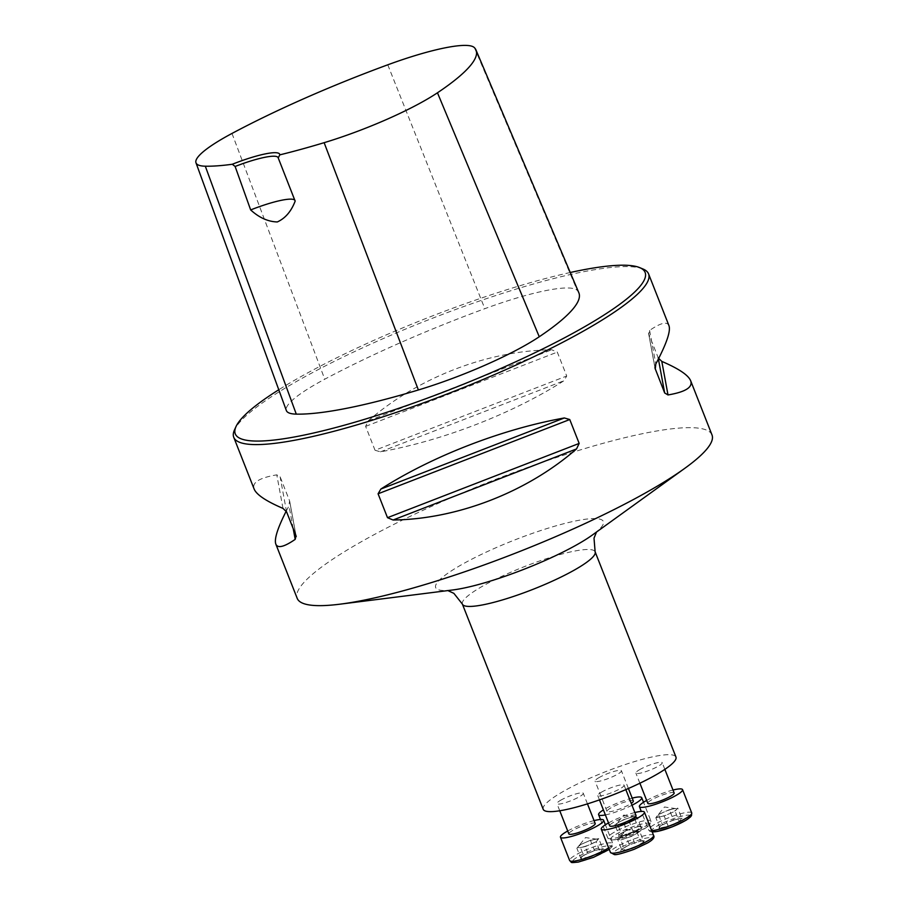 <?xml version="1.0" encoding="UTF-8"?>
<svg xmlns="http://www.w3.org/2000/svg" width="908" height="908" viewBox="0 0 908 908"><rect width="100%" height="100%" fill="white"/><g stroke="black" fill="none" stroke-linecap="round" stroke-linejoin="round"><path stroke-width="0.68" stroke-dasharray="4.54 3.41" d="M543.211 809.312A71.335 12.144 158.5 0 1 560.985 792.775A71.335 12.144 158.5 0 1 631.911 762.391A71.335 12.144 158.5 0 1 675.949 757.022M712.008 434.955A222.914 37.943 -21.5 0 0 574.378 451.753A222.914 37.943 -21.5 0 0 352.735 546.695A222.914 37.943 -21.5 0 0 297.2 598.349M643.046 269.029A222.914 37.943 -21.5 0 0 427.259 320.297A222.914 37.943 -21.5 0 0 234.468 429.972M668.958 325.654C667.108 321.239 660.649 322.839 649.606 330.421L648.777 334.019L658.572 358.671M655.031 368.239L648.562 333.247L654.94 367.331M375.038 450.266L380.463 451.832C442.718 440.686 512.418 413.685 563.925 380.758L566.717 376.014L557.296 352.111L551.724 349.784C487.562 350.601 417.873 377.603 368.262 420.858L365.629 426.374L375.038 450.266L566.717 376.014M286.224 511.125L288.994 505.824L289.538 500.728L280.129 476.836L276.792 474.85C259.313 477.812 251.766 482.545 254.138 489.049M296.235 536.549L289.663 501.091L296.019 535.777M570.258 272.502A220.247 37.489 -21.5 0 0 278.767 389.759M578.85 292.796A250.336 42.608 -21.5 0 0 577.238 290.39A107.677 18.33 -21.5 0 0 484.827 308.675A250.336 42.608 -21.5 0 0 324.746 379.204A107.677 18.33 -21.5 0 0 286.349 410.541M278.154 157.674L295.066 200.589A44.583 7.593 158.5 0 1 295.157 201.122M639.414 769.78A14.153 2.406 158.5 0 1 653.488 763.753A14.153 2.406 158.5 0 1 662.227 762.686A14.153 2.406 158.5 0 1 654.713 768.055A14.153 2.406 158.5 0 1 640.049 773.196A14.153 2.406 158.5 0 1 635.884 773.06A14.153 2.406 158.5 0 1 639.414 769.78M601.278 792.287A14.153 2.406 158.5 0 1 615.352 786.26A14.153 2.406 158.5 0 1 624.091 785.193A14.153 2.406 158.5 0 1 611.799 792.627A14.153 2.406 158.5 0 1 597.748 795.567A14.153 2.406 158.5 0 1 601.278 792.287M560.463 800.368A14.153 2.406 158.5 0 1 579.122 793.138A14.153 2.406 158.5 0 1 583.276 793.263A14.153 2.406 158.5 0 1 570.996 800.697A14.153 2.406 158.5 0 1 556.944 803.648A14.153 2.406 158.5 0 1 560.463 800.368M598.61 777.85A14.153 2.406 158.5 0 1 612.684 771.823A14.153 2.406 158.5 0 1 621.424 770.756A14.153 2.406 158.5 0 1 617.894 774.036A14.153 2.406 158.5 0 1 603.82 780.063A14.153 2.406 158.5 0 1 595.08 781.13A14.153 2.406 158.5 0 1 598.61 777.85M632.195 798.109A23.188 3.95 -21.5 0 0 603.4 809.913M605.375 814.919A23.188 3.95 -21.5 0 0 631.991 805.248M638.926 829.81A12.871 2.191 -21.5 0 0 641.343 826.439A12.871 2.191 -21.5 0 0 626.656 830.627A12.871 2.191 -21.5 0 0 618.484 835.439A12.871 2.191 -21.5 0 0 624.454 835.78A12.871 2.191 -21.5 0 0 638.926 829.81M633.341 801.015A14.153 2.406 -21.5 0 0 619.29 803.966A14.153 2.406 -21.5 0 0 606.998 811.389A14.153 2.406 -21.5 0 0 615.737 810.322A14.153 2.406 -21.5 0 0 629.812 804.295A14.153 2.406 -21.5 0 0 631.253 803.387M633.353 832.091L629.301 821.797L618.155 825.531L622.218 835.825L633.353 832.091L641.161 827.483L637.098 817.189L633.773 816.315L637.825 826.62L626.69 830.355L622.638 820.049L633.773 816.315M629.301 821.797L637.098 817.189M622.218 835.825L618.893 834.963L614.83 824.657L622.638 820.049M618.155 825.531L614.83 824.657M626.69 830.355L618.484 835.439M641.161 827.483L639.277 826.223L637.825 826.62M633.194 819.493A10.612 1.805 158.5 0 1 621.322 824.396A10.612 1.805 158.5 0 1 616.316 824.158A10.612 1.805 158.5 0 1 618.734 822.353A10.612 1.805 158.5 0 1 635.225 816.712A10.612 1.805 158.5 0 1 633.194 819.493M594.059 820.616A23.188 3.95 -21.5 0 0 567.716 830.99M600.211 849.218A12.871 2.191 -21.5 0 0 580.348 857.947A12.871 2.191 -21.5 0 0 589.303 857.379A12.871 2.191 -21.5 0 0 601.085 852.147A12.871 2.191 -21.5 0 0 603.196 848.946A12.871 2.191 -21.5 0 0 600.211 849.218M595.205 823.522A14.153 2.406 -21.5 0 0 591.04 823.397A14.153 2.406 -21.5 0 0 576.376 828.539A14.153 2.406 -21.5 0 0 568.862 833.907M598.758 838.617L590.416 840.263L594.468 850.569L602.821 848.923L598.758 838.617L596.181 841.773L600.233 852.079L602.821 848.923L602.027 848.798L603.196 848.946M600.233 852.079L589.303 856.902L585.24 846.596L576.886 848.242L579.474 845.087L583.538 855.381L580.348 857.947M596.181 841.773L585.24 846.596M589.303 856.902L580.95 858.548L576.886 848.242M580.95 858.548L581.915 856.074M594.468 850.569L583.538 855.381M590.416 840.263L579.474 845.087M594.581 839.446A10.612 1.805 158.5 0 1 597.089 839.219A10.612 1.805 158.5 0 1 593.321 842.942A10.612 1.805 158.5 0 1 581.075 847.414A10.612 1.805 158.5 0 1 578.18 846.676A10.612 1.805 158.5 0 1 584.934 842.681A10.612 1.805 158.5 0 1 594.581 839.446M634.862 812.547A23.188 3.95 -21.5 0 0 608.519 822.92M624.057 847.72A12.871 2.191 -21.5 0 0 621.151 849.877A12.871 2.191 -21.5 0 0 630.05 849.32A12.871 2.191 -21.5 0 0 644.51 842.068A12.871 2.191 -21.5 0 0 644.01 840.876A12.871 2.191 -21.5 0 0 624.057 847.72M636.009 815.452A14.153 2.406 -21.5 0 0 627.269 816.519A14.153 2.406 -21.5 0 0 613.195 822.546A14.153 2.406 -21.5 0 0 609.665 825.826M629.357 844.792L625.306 834.486L636.44 830.752L640.503 841.058L629.357 844.792L621.56 849.4L617.497 839.094L620.834 839.968L624.886 850.263L636.02 846.528L631.968 836.234L620.834 839.968M621.151 849.877L621.628 849.309L624.886 850.263M625.306 834.486L617.497 839.094M640.503 841.058L641.706 840.592L643.829 841.92L639.765 831.626L631.968 836.234M636.44 830.752L639.765 831.626M643.829 841.92L636.02 846.528M621.401 836.79A10.612 1.805 158.5 0 1 637.904 831.149A10.612 1.805 158.5 0 1 635.861 833.93A10.612 1.805 158.5 0 1 623.989 838.833A10.612 1.805 158.5 0 1 618.984 838.595A10.612 1.805 158.5 0 1 621.401 836.79M672.998 790.039A23.188 3.95 -21.5 0 0 646.666 800.413M662.761 828.312A12.871 2.191 -21.5 0 0 677.686 822.852A12.871 2.191 -21.5 0 0 682.146 818.358A12.871 2.191 -21.5 0 0 673.668 820.151A12.871 2.191 -21.5 0 0 659.287 827.37A12.871 2.191 -21.5 0 0 662.761 828.312M674.145 792.945A14.153 2.406 -21.5 0 0 660.093 795.885A14.153 2.406 -21.5 0 0 647.801 803.319M659.9 827.971L655.837 817.665L658.425 814.499L662.477 824.805L660.865 825.486L659.9 827.971L668.243 826.314L664.191 816.008L675.121 811.196L679.184 821.502L681.772 818.335L677.709 808.029L675.121 811.196M655.837 817.665L664.191 816.008M662.477 824.805L673.418 819.981L669.355 809.686L677.709 808.029M658.425 814.499L669.355 809.686M673.418 819.981L682.146 818.358M668.243 826.314L679.184 821.502M660.014 816.837A10.612 1.805 158.5 0 1 657.131 816.088A10.612 1.805 158.5 0 1 663.873 812.092A10.612 1.805 158.5 0 1 673.532 808.858A10.612 1.805 158.5 0 1 676.04 808.642A10.612 1.805 158.5 0 1 672.272 812.365A10.612 1.805 158.5 0 1 660.014 816.837M462.388 604.104A71.335 12.144 158.5 0 1 480.15 587.578A71.335 12.144 158.5 0 1 551.088 557.194A71.335 12.144 158.5 0 1 595.126 551.826M387.773 64.808L484.827 308.675M231.994 133.442L324.746 379.204M474.419 47.67L577.238 290.39M368.262 420.858L551.724 349.784M365.629 426.374L557.296 352.111M380.463 451.832L563.925 380.758M658.198 357.911L658.402 359.012M649.606 330.421L655.803 363.972M293.216 528.672L288.994 505.824M286.599 511.885L280.129 476.836M282.99 508.401L276.792 474.85M596.511 532.031L592.413 534.982A90.13 15.345 -21.5 0 0 569.486 522.293A90.13 15.345 -21.5 0 0 458.12 566.694A90.13 15.345 -21.5 0 0 452.888 589.95L447.882 590.586M613.547 832.625A23.188 3.95 -21.5 0 0 607.781 838.005A23.188 3.95 -21.5 0 0 622.094 836.257A23.188 3.95 -21.5 0 0 645.145 826.382A23.188 3.95 -21.5 0 0 650.923 821.002A23.188 3.95 -21.5 0 0 636.599 822.75A23.188 3.95 -21.5 0 0 613.547 832.625M615.874 834.373A20.952 3.564 158.5 0 1 648.845 823.318A20.952 3.564 158.5 0 1 625.737 836.949A20.952 3.564 158.5 0 1 615.874 834.373M608.644 847.879A23.188 3.95 -21.5 0 0 612.775 843.521A23.188 3.95 -21.5 0 0 605.965 843.305A23.188 3.95 -21.5 0 0 581.937 851.715A23.188 3.95 -21.5 0 0 569.634 860.512M578.668 861.93A20.952 3.564 158.5 0 1 586.318 852.567A20.952 3.564 158.5 0 1 611.05 847.675A20.952 3.564 158.5 0 1 578.668 861.93M653.59 835.439A23.188 3.95 -21.5 0 0 639.277 837.187A23.188 3.95 -21.5 0 0 616.226 847.062A23.188 3.95 -21.5 0 0 610.448 852.442M647.098 843.157A20.952 3.564 158.5 0 1 614.126 854.212A20.952 3.564 158.5 0 1 637.234 840.581A20.952 3.564 158.5 0 1 647.098 843.157M691.726 812.932A23.188 3.95 -21.5 0 0 684.916 812.717A23.188 3.95 -21.5 0 0 660.888 821.138A23.188 3.95 -21.5 0 0 648.584 829.923A23.188 3.95 -21.5 0 0 651.706 830.661M652.092 831.649A20.952 3.564 158.5 0 1 660.888 824.033A20.952 3.564 158.5 0 1 684.303 815.6A20.952 3.564 158.5 0 1 690.137 815.441M600.483 819.481L607.781 838.005C610.766 840.082 606.499 840.638 617.065 839.435L645.304 828.266L649.606 825.088L650.923 821.002L643.534 802.275M628.404 788.485L621.424 770.756M606.998 811.389L595.08 781.13M635.225 816.712L623.66 815.078L616.316 824.158M638.948 826.144L641.343 826.439M609.257 849.423L612.548 846.177L612.775 843.521L605.398 824.782M587.453 803.864L583.276 793.263M559.748 810.765L556.944 803.648M597.089 839.219L585.524 837.585L578.18 846.676M625.828 789.608L624.091 785.193M599.45 799.891L597.748 795.567M637.904 831.149L626.327 829.515L618.984 838.595M641.615 840.581L644.01 840.876M652.239 832.012L650.049 831.501L648.584 829.923L641.286 811.411M664.86 769.36L662.227 762.686M639.89 783.218L635.884 773.06M676.04 808.642L664.474 806.996L657.131 816.088M660.865 825.486L659.287 827.37"/><path stroke-width="1.36" d="M675.949 757.022A71.335 12.144 158.5 0 1 614.035 794.466A71.335 12.144 158.5 0 1 543.211 809.312L462.388 604.104A71.335 12.144 158.5 0 0 533.2 589.258A71.335 12.144 158.5 0 0 595.126 551.826L675.949 757.022M278.767 389.759A220.247 37.489 -21.5 0 0 235.989 426.624L234.468 429.972A222.914 37.943 -21.5 0 0 233.753 437.304L254.138 489.049C256.476 494.69 266.089 501.148 282.99 508.401L286.599 511.885L296.019 535.777L295.191 539.375C284.147 546.968 277.689 548.557 275.839 544.142L297.2 598.349A222.914 37.943 -21.5 0 0 339.774 604.206A222.914 37.943 -21.5 0 0 656.473 486.609A222.914 37.943 -21.5 0 0 684.87 468.267A222.914 37.943 -21.5 0 0 712.008 434.955L690.659 380.747C693.031 387.251 685.483 391.984 668.004 394.946L664.667 392.96L655.031 368.239M233.753 437.304A222.914 37.943 -21.5 0 0 371.383 420.495A222.914 37.943 -21.5 0 0 593.026 325.552A222.914 37.943 -21.5 0 0 648.573 273.898A222.914 37.943 -21.5 0 0 643.046 269.029L639.663 267.61A220.247 37.489 -21.5 0 0 570.258 272.502M654.94 367.331L655.258 369.068L655.803 363.972C666.506 343.814 670.887 331.045 668.958 325.654L648.573 273.898M658.198 357.911L661.807 361.395C678.707 368.648 688.321 375.106 690.659 380.747M579.168 443.422L576.535 448.938C526.924 492.193 457.235 519.194 393.073 520.012L387.5 517.685L378.08 493.793L380.872 489.037C432.378 456.111 502.079 429.109 564.333 417.964L569.759 419.53L579.168 443.422L387.5 517.685M296.019 535.777L296.235 536.549M275.839 544.142C274.068 539.295 277.53 528.286 286.224 511.125M279.777 154.871A47.261 8.047 -21.5 0 0 232.289 164.257A243.616 41.462 158.5 0 1 205.31 166.198A100.947 17.184 158.5 0 1 195.992 162.827A100.947 17.184 158.5 0 1 231.994 133.442A243.616 41.462 158.5 0 1 387.773 64.808A100.947 17.184 158.5 0 1 474.419 47.67A243.616 41.462 158.5 0 1 475.996 50.008A243.616 41.462 158.5 0 1 437.463 92.786A100.947 17.184 158.5 0 1 324.133 142.681A243.616 41.462 158.5 0 1 279.777 154.871L278.234 157.947L295.157 201.122C291.241 211.405 285.282 218.34 277.303 221.949C268.076 221.711 259.2 217.704 250.665 209.93A44.583 7.593 158.5 0 1 295.066 200.589M232.289 164.257L235.115 166.47L250.665 209.93M195.992 162.827L286.349 410.541A107.677 18.33 -21.5 0 0 296.28 414.127A250.336 42.608 -21.5 0 0 418.384 389.975A107.677 18.33 -21.5 0 0 539.261 336.755A250.336 42.608 -21.5 0 0 578.85 292.796L475.996 50.008M235.989 426.624A220.247 37.489 -21.5 0 0 354.744 422.243A220.247 37.489 -21.5 0 0 590.245 323.464A220.247 37.489 -21.5 0 0 639.663 267.61M235.115 166.47A44.583 7.593 158.5 0 1 278.154 157.674A44.583 7.593 158.5 0 1 278.234 157.947M631.991 805.248A23.188 3.95 -21.5 0 0 635.963 803.081A23.188 3.95 -21.5 0 0 641.74 797.712A23.188 3.95 -21.5 0 0 632.195 798.109M603.4 809.913A23.188 3.95 -21.5 0 0 598.599 814.703A23.188 3.95 -21.5 0 0 605.375 814.919M631.253 803.387A14.153 2.406 -21.5 0 0 633.341 801.015L628.404 788.485M567.716 830.99A23.188 3.95 -21.5 0 0 560.463 837.21A23.188 3.95 -21.5 0 0 583.481 832.386A23.188 3.95 -21.5 0 0 603.604 820.219A23.188 3.95 -21.5 0 0 596.794 820.003A23.188 3.95 -21.5 0 0 594.059 820.616M559.748 810.765L568.862 833.907A14.153 2.406 -21.5 0 0 582.913 830.956A14.153 2.406 -21.5 0 0 595.205 823.522L587.453 803.864M608.519 822.92A23.188 3.95 -21.5 0 0 607.043 823.76A23.188 3.95 -21.5 0 0 601.266 829.14A23.188 3.95 -21.5 0 0 624.284 824.316A23.188 3.95 -21.5 0 0 644.408 812.149A23.188 3.95 -21.5 0 0 634.862 812.547M599.45 799.891L609.665 825.826A14.153 2.406 -21.5 0 0 623.717 822.886A14.153 2.406 -21.5 0 0 636.009 815.452L625.828 789.608M646.666 800.413A23.188 3.95 -21.5 0 0 639.402 806.622A23.188 3.95 -21.5 0 0 646.212 806.837A23.188 3.95 -21.5 0 0 670.24 798.427A23.188 3.95 -21.5 0 0 682.544 789.631A23.188 3.95 -21.5 0 0 672.998 790.039M639.89 783.218L647.801 803.319A14.153 2.406 -21.5 0 0 651.967 803.455A14.153 2.406 -21.5 0 0 666.631 798.314A14.153 2.406 -21.5 0 0 674.145 792.945L664.86 769.36M205.31 166.198L296.28 414.127M324.133 142.681L418.384 389.975M437.463 92.786L539.261 336.755M564.333 417.964L380.872 489.037M569.759 419.53L378.08 493.793M576.535 448.938L393.073 520.012M661.807 361.395L668.004 394.946M658.402 359.012L664.667 392.96M295.191 539.375L293.216 528.672M339.774 604.206L452.888 589.95A90.13 15.345 -21.5 0 0 592.413 534.982L684.87 468.267M609.257 849.423L593.469 857.356L578.294 862.078C568.851 862.986 572.449 862.679 569.634 860.512A23.188 3.95 -21.5 0 0 576.444 860.727A23.188 3.95 -21.5 0 0 608.644 847.879M653.59 835.439C654.929 837.369 652.875 839.9 647.427 843.033L634.102 849.343C622.389 853.475 615.76 855.2 614.217 854.53L610.448 852.442A23.188 3.95 -21.5 0 0 624.761 850.694A23.188 3.95 -21.5 0 0 647.813 840.819A23.188 3.95 -21.5 0 0 653.59 835.439L644.408 812.149M651.706 830.661A23.188 3.95 -21.5 0 0 655.394 830.139A23.188 3.95 -21.5 0 0 679.422 821.729A23.188 3.95 -21.5 0 0 691.726 812.932L682.544 789.631M690.137 815.441A20.952 3.564 158.5 0 1 675.382 825.52A20.952 3.564 158.5 0 1 652.092 831.649M447.882 590.586L453.875 593.355L462.388 604.104M596.511 532.031L594.014 538.16L595.126 551.826M643.534 802.275L641.74 797.712M600.483 819.481L598.599 814.703M605.398 824.782L603.604 820.219M569.634 860.512L560.463 837.21M610.448 852.442L601.266 829.14M641.286 811.411L639.402 806.622M691.726 812.932L691.499 815.6L690.409 817.018L686.119 820.196L672.419 826.768L657.869 831.365L652.239 832.012"/></g></svg>
